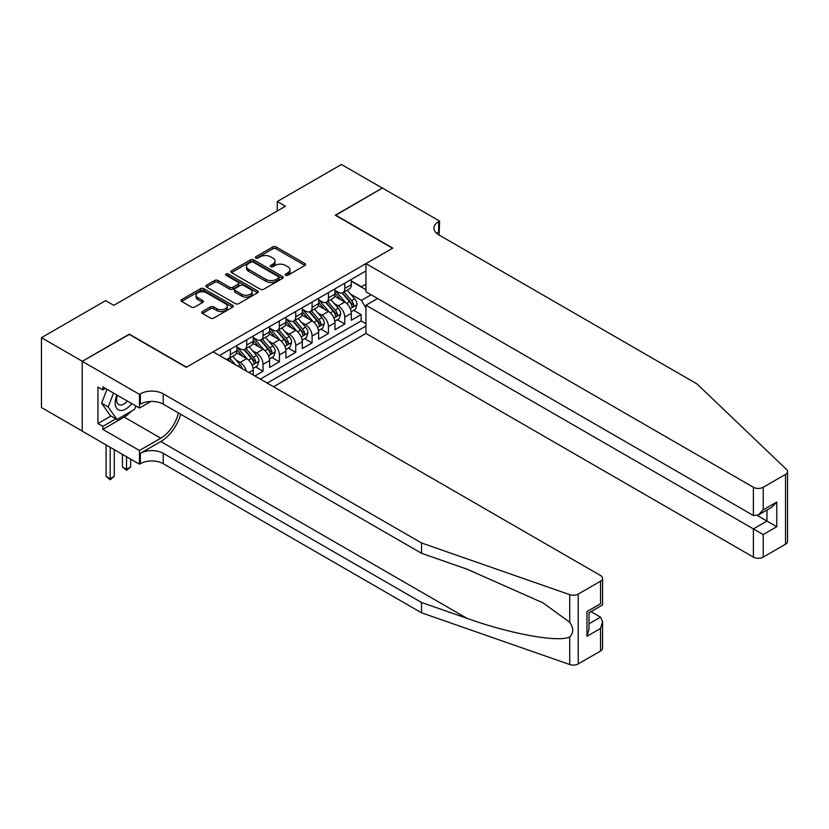 <?xml version="1.0" encoding="UTF-8"?>
<svg xmlns="http://www.w3.org/2000/svg" width="829" height="829" viewBox="0 0 829 829"><rect width="100%" height="100%" fill="white"/><g stroke="black" fill="none" stroke-linecap="round" stroke-linejoin="round"><path stroke-width="1.24" d="M285.653 275.269A1.585 0.922 0 0 0 287.901 275.269L304.948 265.435A2.269 1.306 0 0 0 305.611 264.503A2.269 1.306 0 0 0 304.948 263.581L276.057 246.897A2.269 1.306 0 0 0 272.855 246.897L255.798 256.741A1.585 0.922 0 0 0 255.342 257.394A1.585 0.922 0 0 0 255.798 258.047A1.585 0.922 0 0 0 258.047 258.047L260.254 256.772A7.264 4.197 0 0 1 270.523 256.772L272.938 258.161A7.264 4.197 0 0 1 275.062 261.125A7.264 4.197 0 0 1 272.938 264.088L270.731 265.363A1.585 0.922 0 0 0 270.264 266.005A1.585 0.922 0 0 0 270.731 266.658A1.585 0.922 0 0 0 272.969 266.658L275.176 265.384A7.264 4.197 0 0 1 285.445 265.384L287.86 266.772A7.264 4.197 0 0 1 289.984 269.736A7.264 4.197 0 0 1 287.86 272.7L285.653 273.974A1.585 0.922 0 0 0 285.186 274.627A1.585 0.922 0 0 0 285.653 275.269L285.653 273.974M202.411 311.569A2.269 1.306 0 0 0 201.748 312.492A2.269 1.306 0 0 0 202.411 313.424L210.514 318.098A2.269 1.306 0 0 0 213.727 318.098L232.659 307.165A2.269 1.306 0 0 0 233.322 306.243A2.269 1.306 0 0 0 232.659 305.31L203.768 288.637A2.269 1.306 0 0 0 200.566 288.637L181.634 299.57A2.269 1.306 0 0 0 180.96 300.492A2.269 1.306 0 0 0 181.634 301.424L191.416 307.072A2.269 1.306 0 0 0 194.628 307.072L202.732 302.398A2.269 1.306 0 0 0 203.395 301.466A2.269 1.306 0 0 0 202.732 300.544L197.872 297.735A6.072 3.503 0 0 1 196.1 295.259A6.072 3.503 0 0 1 199.841 292.026A6.072 3.503 0 0 1 206.462 292.782L225.478 303.766A6.072 3.503 0 0 1 227.25 306.243A6.072 3.503 0 0 1 223.509 309.476A6.072 3.503 0 0 1 216.887 308.72L213.727 306.885A2.269 1.306 0 0 0 210.514 306.885L202.411 311.569L202.411 313.424L210.514 308.771L210.514 306.885M129.324 334.429L82.32 361.278L41.45 337.683L41.45 407.526L82.237 431.07M129.324 334.139L186.535 367.174L392.521 248.254L335.299 215.219L382.304 188.079L341.434 164.484L277.269 201.53L277.269 210.97M41.45 337.683L105.615 300.637L113.791 305.352L285.445 206.255L277.269 201.53M260.42 289.29A2.269 1.306 0 0 0 263.622 289.29L282.565 278.357A2.269 1.306 0 0 0 283.228 277.425A2.269 1.306 0 0 0 282.565 276.503L253.674 259.829A2.269 1.306 0 0 0 250.472 259.829L231.529 270.762A2.269 1.306 0 0 0 230.866 271.684A2.269 1.306 0 0 0 231.529 272.606L260.42 289.29M226.628 275.622A1.585 0.922 0 0 1 228.244 275.839L228.244 273.953L257.612 290.906A2.269 1.306 0 0 1 258.275 291.829A2.269 1.306 0 0 1 257.612 292.761L238.669 303.694A2.269 1.306 0 0 1 235.467 303.694L206.576 287.021L206.576 285.166A2.269 1.306 0 0 0 205.913 286.088A2.269 1.306 0 0 0 206.576 287.021M206.576 285.166L214.68 280.482A2.269 1.306 0 0 1 217.892 280.482L229.612 287.248A2.269 1.306 0 0 0 232.814 287.248L238.192 284.14A2.269 1.306 0 0 0 238.856 283.217A2.269 1.306 0 0 0 238.192 282.295L225.996 275.249A1.585 0.922 0 0 1 225.529 274.606A1.585 0.922 0 0 1 226.514 273.757A1.585 0.922 0 0 1 228.244 273.953M254.866 375.951L263.042 371.237L255.601 366.936M252.399 350.646L256.503 353.019A9.243 5.337 60 0 1 263.042 364.345L269.58 360.574L269.58 367.454L279.394 361.796L271.953 357.506M268.751 341.206L272.855 343.579A9.243 5.337 60 0 1 279.394 354.905L285.932 351.133L285.932 358.024L295.735 352.356L288.305 348.066M285.093 331.776L289.197 334.139A9.243 5.337 60 0 1 295.735 345.465L302.274 341.693L302.274 348.584L312.087 342.916L304.647 338.626M301.445 322.336L305.549 324.699A9.243 5.337 60 0 1 312.087 336.025L318.626 332.253L318.626 339.144L328.439 333.486L320.999 329.186M317.787 312.896L321.901 315.269A9.243 5.337 60 0 1 328.439 326.595L334.978 322.813L334.978 329.704L344.781 324.046L344.781 317.155A9.243 5.337 -120 0 0 338.242 305.828L334.139 303.455M337.341 319.745L344.781 324.046M253.239 375.009L253.239 370.003A9.243 5.337 -120 0 0 246.7 358.677L236.586 352.843M246.317 371.009A9.243 5.337 60 0 0 240.161 362.46L236.047 360.087M269.58 360.574A9.243 5.337 -120 0 0 263.042 349.247L252.938 343.403M285.932 351.133A9.243 5.337 -120 0 0 279.394 339.807L269.28 333.973M302.274 341.693A9.243 5.337 -120 0 0 295.735 330.367L285.632 324.533M318.626 332.253A9.243 5.337 -120 0 0 312.087 320.927L301.974 315.093M334.978 322.813A9.243 5.337 -120 0 0 328.439 311.486L318.326 305.652M273.591 386.76L365.952 333.434L753.395 557.119L753.395 528.902L766.96 521.068L766.96 510.011M267.218 383.081L365.952 326.077M365.952 270.948L219.478 355.517M236.887 346.978L240.161 348.864A9.243 5.337 60 0 0 244.783 349.32L251.322 345.548A9.243 5.337 -120 0 0 253.239 341.31L253.239 336.025M253.239 337.538L256.503 339.424A9.243 5.337 60 0 0 261.125 339.89L267.663 336.108A9.243 5.337 -120 0 0 269.58 331.88L269.58 326.595M269.58 328.097L272.855 329.994A9.243 5.337 60 0 0 277.477 330.45L284.015 326.667A9.243 5.337 -120 0 0 285.932 322.44L285.932 317.155M285.932 318.668L289.197 320.554A9.243 5.337 60 0 0 293.829 321.01L300.367 317.238A9.243 5.337 -120 0 0 302.274 312.999L302.274 307.714M302.274 309.227L305.549 311.113A9.243 5.337 60 0 0 310.17 311.569L316.709 307.797A9.243 5.337 -120 0 0 318.626 303.559L318.626 298.274M318.626 299.787L321.901 301.673A9.243 5.337 60 0 0 326.522 302.129L333.061 298.357A9.243 5.337 -120 0 0 334.978 294.119L334.978 288.834M260.347 379.112L361.133 320.927L361.133 314.606L351.32 320.263L351.32 313.383A9.243 5.337 -120 0 0 344.781 302.057L334.678 296.212M334.978 290.347L338.242 292.233A9.243 5.337 -120 0 0 342.864 292.689A9.243 5.337 -120 0 0 344.781 288.461L344.781 283.176M342.864 292.689L349.403 288.917A9.243 5.337 -120 0 0 351.32 284.689L351.32 279.404M220.535 356.128L220.535 354.905M230.348 349.247L230.348 354.532A9.243 5.337 60 0 1 228.431 358.76A9.243 5.337 60 0 1 225.581 359.04M228.431 358.76L234.97 354.988A9.243 5.337 -120 0 0 236.887 350.75L236.887 345.465M246.7 339.807L246.7 345.092A9.243 5.337 60 0 1 244.783 349.32M263.042 330.367L263.042 335.652A9.243 5.337 60 0 1 261.125 339.89M279.394 320.927L279.394 326.212A9.243 5.337 60 0 1 277.477 330.45M295.735 311.486L295.735 316.771A9.243 5.337 60 0 1 293.829 321.01M312.087 302.046L312.087 307.341A9.243 5.337 60 0 1 310.17 311.569M328.439 292.616L328.439 297.901A9.243 5.337 60 0 1 326.522 302.129M328.439 326.595L328.439 333.486M312.087 336.025L312.087 342.916M295.735 345.465L295.735 352.356M279.394 354.905L279.394 361.796M263.042 364.345L263.042 371.237M365.952 308.139L361.454 300.357L350.491 294.015M361.454 300.357L371.102 294.782M351.32 281.29L365.952 289.736M351.32 280.907L361.454 286.761L365.952 284.171M353.693 310.315L361.133 314.606M361.133 320.927L365.952 323.714M286.285 275.497L287.86 274.586A7.264 4.197 0 0 0 289.984 271.622L289.984 269.736M275.062 261.125L275.062 263.011A7.264 4.197 0 0 1 272.938 265.974L271.363 266.886M304.917 265.446L276.057 248.793A2.269 1.306 0 0 0 272.855 248.793L256.441 258.265M282.534 278.368L253.674 261.715A2.269 1.306 0 0 0 250.472 261.715L231.56 272.627M278.554 278.078A1.585 0.922 0 0 0 279.01 277.425A1.585 0.922 0 0 0 278.554 276.782L253.197 262.14A1.585 0.922 0 0 0 250.949 262.14L248.627 263.487A7.264 4.197 0 0 0 246.493 266.451A7.264 4.197 0 0 0 248.627 269.415L265.954 279.414A7.264 4.197 0 0 0 276.223 279.414L278.554 278.078L278.554 279.964A1.585 0.922 0 0 0 279.01 279.311L279.01 277.425M246.493 266.451L246.493 268.337A7.264 4.197 0 0 0 248.627 271.301L248.627 269.415M278.554 279.964L276.223 281.311A7.264 4.197 0 0 1 265.954 281.311L248.627 271.301M206.608 287.031L214.68 282.368L214.68 280.482M238.856 283.217L238.856 285.103A2.269 1.306 0 0 1 238.192 286.036L232.814 289.134A2.269 1.306 0 0 1 229.612 289.134L217.892 282.368A2.269 1.306 0 0 0 214.68 282.368M228.244 275.839L257.581 292.782M241.767 294.264A6.072 3.503 0 0 0 248.379 295.02A6.072 3.503 0 0 0 252.13 291.787A6.072 3.503 0 0 0 250.348 289.311L243.653 285.445A2.269 1.306 0 0 0 240.441 285.445L235.063 288.544A2.269 1.306 0 0 0 234.4 289.476A2.269 1.306 0 0 0 235.063 290.399L241.767 294.264L241.767 296.15A6.072 3.503 0 0 0 248.379 296.917A6.072 3.503 0 0 0 252.13 293.673L252.13 291.787M234.4 289.476L234.4 291.362A2.269 1.306 0 0 0 235.063 292.285L235.063 290.399M241.767 296.15L235.063 292.285M227.25 306.243L227.25 308.129A6.072 3.503 0 0 1 223.509 311.362A6.072 3.503 0 0 1 216.887 310.606L213.727 308.771A2.269 1.306 0 0 0 210.514 308.771M196.1 295.259L196.1 297.145A6.072 3.503 0 0 0 197.872 299.632L197.872 297.735M202.701 302.409L197.872 299.632M232.628 307.186L203.768 290.523A2.269 1.306 0 0 0 200.566 290.523L181.655 301.435L181.634 299.57M351.185 311.756L355.413 309.321L357.04 304.595A6.124 3.534 -120 0 0 354.657 298.844L347.185 290.202M345.693 302.647L336.833 292.399A17.689 10.207 -120 0 0 334.978 290.451M340.833 299.766L335.88 294.036A14.684 8.477 -120 0 0 334.978 293.051M342.035 293.031L349.589 301.777A6.124 3.534 60 0 1 351.776 305.994C352.698 307.227 353.351 306.844 353.734 304.865A6.124 3.534 -120 0 0 351.548 300.637L344.087 291.995M342.481 292.886L350.594 302.284A3.119 1.803 60 0 1 351.382 303.507L353.734 304.865M351.776 305.994L352.221 306.72M116.962 395.06A15.026 8.673 120 0 0 120.495 410.459A15.026 8.673 120 0 0 131.697 403.568M117.469 395.35A10.29 5.938 120 0 0 118.723 404.562A10.29 5.938 120 0 0 120.236 405.018A10.29 5.938 120 0 0 127.324 401.039M135.915 406.003L134.63 409.319L116.982 419.505L110.444 415.733L101.615 403.184L107.003 389.309M116.982 419.505L108.153 406.956L113.542 393.081M101.615 403.184L108.153 406.956M377.558 298.513L365.952 305.217L763.208 534.56L763.208 557.119L785.519 544.239L785.519 474.395A6.933 4 0 0 0 787.55 471.566A6.933 4 0 0 0 786.555 469.494L696.992 383.931L438.696 234.804A16.186 9.347 180 0 1 433.961 228.193A16.186 9.347 180 0 1 438.696 221.592L439.598 221.074L382.387 188.038L335.548 215.364M365.952 305.217L365.952 333.434M335.548 215.074L392.759 248.109L365.952 263.591L753.395 487.276A6.933 4 0 0 0 763.208 487.276L785.519 474.395M439.598 221.074L439.111 235.042M365.952 263.591L365.952 291.808L753.395 515.503L753.395 487.276M787.55 471.566L787.55 541.41A6.933 4 180 0 1 785.519 544.239M763.208 557.119A6.933 4 180 0 1 753.395 557.119M436.665 233.363A16.186 9.347 180 0 1 438.696 231.923L438.696 221.592M757.323 515.503L776.773 526.726L763.208 534.56M763.208 487.276L763.208 509.835L758.297 515.016L753.395 515.503M763.208 509.835L776.773 502.001L771.872 507.182L758.297 515.016M600.548 651.034L600.548 628.475L602.579 621.636L602.579 648.205A6.933 4 180 0 1 600.548 651.034L578.227 663.915A6.933 4 180 0 1 569.741 664.516L421.536 612.807L421.536 602.476L163.24 453.349A16.186 9.347 -0 0 0 140.35 453.349L160.785 441.546A30.113 17.388 120 0 0 180.681 414.241M421.536 602.476L466.976 618.33C510.415 633.978 558.933 642.744 569.741 636.89C573.678 632.859 573.678 627.988 569.741 622.289L543.078 602.901L466.976 569.15L421.536 553.295L163.24 404.169A16.186 9.347 -0 0 0 140.35 404.169L140.35 393.837L139.459 394.355L82.237 361.32L129.075 334.284L186.287 367.32L213.105 351.838L600.548 575.523A6.933 4 -0 0 1 602.579 578.362A6.933 4 -0 0 1 600.548 581.191L578.227 594.072L578.227 663.915M421.536 612.807L163.24 463.68A16.186 9.347 -0 0 0 140.35 463.68L139.459 464.199L82.237 431.163L82.237 361.32M421.536 553.295L421.536 542.964L163.24 393.837A16.186 9.347 -0 0 0 140.35 393.837M569.741 622.289L569.741 594.673L421.536 542.964M131.376 411.194A26.01 15.015 -60 0 1 124.174 417.06L102.837 429.37L102.837 426.355L115.832 418.852M105.449 388.407L102.837 389.92L97.936 387.091L97.936 423.526L102.837 426.355M102.837 389.92L102.837 386.905L139.459 408.044L139.459 394.355M139.459 464.199L139.459 450.52L160.785 438.199A26.01 15.015 120 0 0 178.401 412.925M102.837 429.37L139.459 450.52M590.963 611.626L600.548 617.149L602.579 621.636M150.868 401.454L139.459 408.044M569.741 594.673A6.933 4 -0 0 0 578.227 594.072M97.936 423.526L110.931 416.013M600.548 628.475L586.973 636.309L589.004 629.47L589.004 612.755L602.579 604.921L602.579 578.362M586.973 636.309L586.973 611.584C589.616 613.108 589.616 613.108 586.973 611.584L600.548 603.75C603.191 605.274 603.191 605.274 600.548 603.75L600.548 581.191M334.833 321.196L339.061 318.761L340.698 314.036A6.124 3.534 -120 0 0 338.305 308.284L330.844 299.642M329.341 312.087L320.481 301.829A17.689 10.207 -120 0 0 318.626 299.891M324.481 309.207L319.528 303.476A14.684 8.477 -120 0 0 318.626 302.492M325.683 302.461L333.237 311.207A6.124 3.534 60 0 1 335.424 315.434C336.346 316.668 336.999 316.284 337.393 314.295A6.124 3.534 -120 0 0 335.206 310.077L327.735 301.435M326.129 302.326L334.253 311.725A3.119 1.803 60 0 1 335.04 312.937L337.393 314.295M335.424 315.434L335.869 316.16M318.491 330.636L322.709 328.191L324.346 323.476A6.124 3.534 -120 0 0 321.963 317.725L314.492 309.072M312.999 321.528L304.139 311.269A17.689 10.207 -120 0 0 302.274 309.321M308.139 318.647L303.186 312.916A14.684 8.477 -120 0 0 302.274 311.922M309.341 311.901L316.896 320.647A6.124 3.534 60 0 1 319.082 324.875C319.994 326.098 320.657 325.724 321.041 323.735A6.124 3.534 -120 0 0 318.854 319.517L311.383 310.865M309.787 311.756L317.901 321.155A3.119 1.803 60 0 1 318.688 322.377L321.041 323.735M319.082 324.875L319.528 325.6M302.139 340.077L306.367 337.631L308.005 332.916A6.124 3.534 -120 0 0 305.611 327.165L298.139 318.512M296.647 330.968L287.787 320.709A17.689 10.207 -120 0 0 285.932 318.761M291.787 328.087L286.834 322.346A14.684 8.477 -120 0 0 285.932 321.362M292.989 321.341L300.544 330.087A6.124 3.534 60 0 1 302.73 334.305C303.652 335.538 304.305 335.165 304.689 333.175A6.124 3.534 -120 0 0 302.512 328.958L295.041 320.305M293.435 321.196L301.549 330.595A3.119 1.803 60 0 1 302.336 331.818L304.689 333.175M302.73 334.305L303.176 335.03M285.798 349.506L290.015 347.071L291.653 342.356A6.124 3.534 -120 0 0 289.269 336.605L281.798 327.952M280.295 340.398L271.446 330.149A17.689 10.207 -120 0 0 269.58 328.201M275.446 337.527L270.492 331.787A14.684 8.477 -120 0 0 269.58 330.802M276.648 330.781L284.202 339.527A6.124 3.534 60 0 1 286.378 343.745C287.3 344.978 287.953 344.605 288.347 342.615A6.124 3.534 -120 0 0 286.16 338.398L278.689 329.745M277.083 330.636L285.207 340.035A3.119 1.803 60 0 1 285.995 341.258L288.347 342.615M286.378 343.745L286.824 344.47M269.446 358.947L273.674 356.511L275.301 351.786A6.124 3.534 -120 0 0 272.917 346.035L265.446 337.393M263.954 349.838L255.094 339.589A17.689 10.207 -120 0 0 253.239 337.641M259.094 346.968L254.14 341.227A14.684 8.477 -120 0 0 253.239 340.242M260.296 340.222L267.85 348.968A6.124 3.534 60 0 1 270.036 353.185C270.959 354.418 271.611 354.035 271.995 352.056A6.124 3.534 -120 0 0 269.808 347.828L262.347 339.185M260.741 340.077L268.855 349.475A3.119 1.803 60 0 1 269.643 350.698L271.995 352.056M270.036 353.185L270.482 353.91M253.094 368.387L257.322 365.952L258.959 361.226A6.124 3.534 -120 0 0 256.575 355.475L249.104 346.833M247.602 359.278L238.742 349.019A17.689 10.207 -120 0 0 236.887 347.082M242.742 356.397L237.788 350.667A14.684 8.477 -120 0 0 236.887 349.683M243.944 349.651L251.498 358.408A6.124 3.534 60 0 1 253.684 362.625C254.607 363.858 255.259 363.475 255.653 361.496A6.124 3.534 -120 0 0 253.467 357.268L245.995 348.626M244.389 349.517L252.513 358.916A3.119 1.803 60 0 1 253.301 360.128L255.653 361.496M253.684 362.625L254.13 363.351M242.286 368.687A6.124 3.534 -120 0 0 240.223 364.915L232.752 356.263M235.384 364.708L229.643 358.066M228.048 358.947L230.649 361.972M227.602 359.092L229.519 361.32M126.536 456.748L126.536 469.297L130.63 466.945L130.63 459.1M130.63 466.945L126.536 470.344L122.454 466.945L122.454 454.385M122.454 466.945L126.536 469.297L126.536 470.344M110.195 447.308L110.195 478.737L114.278 476.374L114.278 449.67M114.278 476.374L110.195 479.773L106.102 476.374L106.102 444.945M106.102 476.374L110.195 478.737L110.195 479.773M240.161 362.46L246.7 358.677M256.503 353.019L263.042 349.247M272.855 343.579L279.394 339.807M289.197 334.139L295.735 330.367M305.549 324.699L312.087 320.927M321.901 315.269L328.439 311.486M338.242 305.828L344.781 302.057M344.781 288.461L351.32 284.689M230.348 354.532L236.887 350.75M246.7 345.092L253.239 341.31M263.042 335.652L269.58 331.88M279.394 326.212L285.932 322.44M295.735 316.771L302.274 312.999M312.087 307.341L318.626 303.559M328.439 297.901L334.978 294.119M344.781 317.155L351.32 313.383M248.907 372.511L253.239 370.003M287.86 274.586L287.86 272.7M270.731 266.658L270.731 265.363M272.938 265.974L272.938 264.088M255.798 258.047L255.798 256.741M272.855 248.793L272.855 246.897M276.057 248.793L276.057 246.897M304.948 265.435L304.948 263.581M231.529 272.606L231.529 270.762M250.472 261.715L250.472 259.829M253.674 261.715L253.674 259.829M282.565 278.357L282.565 276.503M265.954 281.311L265.954 279.414M276.223 281.311L276.223 279.414M217.892 282.368L217.892 280.482M229.612 289.134L229.612 287.248M232.814 289.134L232.814 287.248M238.192 286.036L238.192 284.14M257.612 292.761L257.612 290.906M213.727 308.771L213.727 306.885M216.887 310.606L216.887 308.72M202.732 302.398L202.732 300.544M200.566 290.523L200.566 288.637M203.768 290.523L203.768 288.637M232.659 307.165L232.659 305.31M350.252 308.616L356.998 304.72M336.833 292.399L337.672 291.912M351.548 300.637L354.657 298.844M346.667 303.455L349.589 301.777M776.773 502.001L776.773 526.726M466.976 618.33L160.785 441.546M163.24 404.169L163.24 393.837M163.24 453.349L163.24 463.68M569.741 664.516L569.741 636.89M140.35 453.349L140.35 463.68M124.174 417.06L160.785 438.199M589.004 623.812L600.548 617.149M333.9 318.056L340.657 314.16M320.481 301.829L321.331 301.341M335.206 310.077L338.305 308.284M330.315 312.896L333.237 311.207M317.559 327.496L324.305 323.59M304.139 311.269L304.979 310.782M318.854 319.517L321.963 317.725M313.973 322.336L316.896 320.647M301.207 336.937L307.963 333.03M287.787 320.709L288.627 320.222M302.512 328.958L305.611 327.165M297.621 331.776L300.544 330.087M284.855 346.367L291.611 342.47M271.446 330.149L272.285 329.662M286.16 338.398L289.269 336.605M281.28 341.216L284.202 339.527M268.513 355.807L275.259 351.911M255.094 339.589L255.933 339.102M269.808 347.828L272.917 346.035M264.928 350.657L267.85 348.968M252.161 365.247L258.917 361.351M238.742 349.019L239.591 348.532M253.467 357.268L256.575 355.475M248.576 360.087L251.498 358.408M237.985 366.211L240.223 364.915"/></g></svg>
